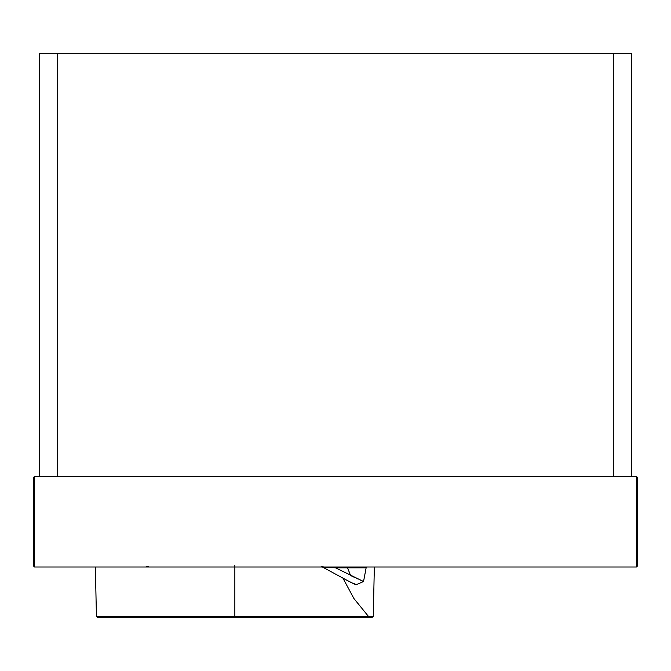 <?xml version="1.0" encoding="UTF-8"?>
<svg xmlns="http://www.w3.org/2000/svg" width="671" height="671" viewBox="0 0 671 671"><rect width="100%" height="100%" fill="white"/><g stroke="black" fill="none" stroke-linecap="round" stroke-linejoin="round"><path stroke-width="1.01" d="M368.387 616.322L353.902 598.507L343.049 578.335L355.563 584.659M234.85 565.376L234.85 617.312L372.229 617.303L373.269 616.322L374.343 567.003M294.275 617.312L97.471 617.303L96.431 616.322L95.357 567.003M168.832 617.312L300.868 617.312M349.918 617.303L356.746 617.303M119.782 617.303L112.56 617.303M101.497 617.303L100.893 617.303M364.101 567.003L358.331 567.003M347.494 567.817L366.131 567.825L367.121 567.003L366.131 567.825L335.517 567.817L336.137 567.003M355.965 584.86L363.548 581.505L335.517 567.817L324.219 567.121L321.166 566.324M347.201 567.003L350.614 575.525M366.131 567.825L363.548 581.505L362.701 581.111M361.375 580.524L360.025 579.929M357.819 578.93L356.15 578.159M355.043 577.647L351.344 575.877M323.145 567.003L324.219 567.121M636.443 567.003L636.443 476.418L34.556 476.418L33.55 477.425L33.55 565.997L34.556 567.003L636.443 567.003L637.45 565.997L637.45 477.425L637.45 565.997M34.556 476.418L33.55 477.425L34.556 476.418L34.556 567.003L33.55 565.997L34.556 567.003M636.443 476.418L637.45 477.425M631.411 53.688L631.411 476.418L39.589 476.418L39.589 53.688L57.706 53.688L57.706 476.418L57.706 53.688L613.294 53.688L613.294 476.418L613.294 53.688L631.411 53.688M373.269 616.322L96.431 616.322M234.85 567.003L234.85 616.33M234.85 617.312L372.229 617.303M371.986 617.312L370.451 617.312M369.067 617.312L368.371 617.312M366.894 617.303L362.273 617.303M356.108 617.303L308.601 617.312M322.399 567.003L349.063 581.43L356.058 584.911L354.481 583.46M148.534 566.324L145.624 567.003"/></g></svg>
